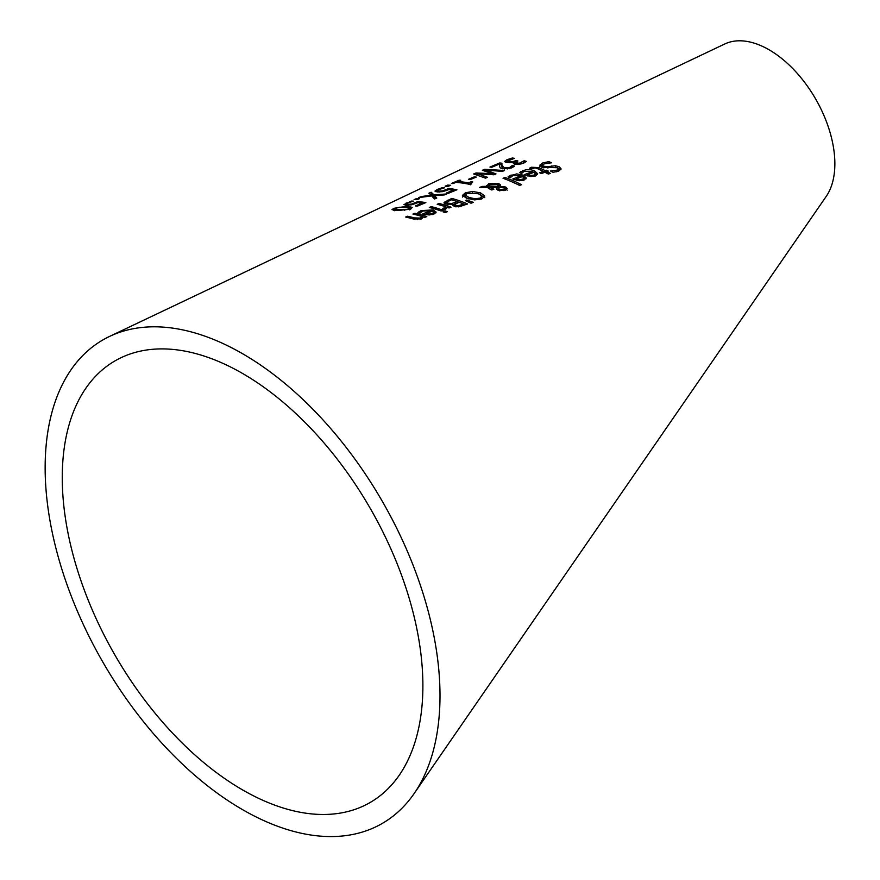 <?xml version="1.0" encoding="UTF-8"?>
<svg xmlns="http://www.w3.org/2000/svg" width="880" height="880" viewBox="0 0 880 880"><rect width="100%" height="100%" fill="white"/><g stroke="black" fill="none" stroke-linecap="round" stroke-linejoin="round"><path stroke-width="1.32" d="M414.106 793.584L826.232 196.383A93.071 53.735 -120 0 0 825.33 118.855A93.071 53.735 -120 0 0 766.612 48.411A93.071 53.735 -120 0 0 724.713 44L109.56 336.424A279.202 161.205 60 0 1 235.257 349.646A279.202 161.205 60 0 1 411.4 560.978A279.202 161.205 60 0 1 414.106 793.595A279.202 161.205 60 0 1 192.016 772.871A279.202 161.205 60 0 1 45.144 467.709A279.202 161.205 60 0 1 109.56 336.424M555.511 165.715L559.383 166.859L561.132 168.949L558.591 171.248L552.871 172.304A168.795 97.46 -120 0 0 550.418 170.973A168.795 97.46 -120 0 0 550.363 170.94L556.633 170.269L558.316 169.059L557.414 167.75L541.706 167.189L539.792 165.176L542.476 163.031L548.889 161.612A165.935 95.799 60 0 1 551.529 162.8L544.445 163.746L542.52 165.198L543.565 166.232L547.932 166.65L555.511 165.715L555.511 167.123M546.942 171.545A169.576 97.9 60 0 1 548.218 172.216A169.576 97.9 60 0 1 550.352 173.382L548.35 174.075A170.137 98.23 -120 0 0 546.612 173.129A170.137 98.23 -120 0 0 544.951 172.26L541.277 173.569A171.171 98.824 -120 0 0 539.627 172.744L543.301 171.413A170.137 98.23 -120 0 0 537.658 168.729L535.073 167.827L531.322 168.96A171.171 98.824 -120 0 0 529.529 168.223L531.41 167.255L538.725 167.585A169.576 97.9 60 0 1 545.292 170.698L546.634 170.214A169.191 97.68 60 0 1 548.284 171.061L546.942 171.545L546.942 173.096L548.625 173.987M410.377 209.231L397.111 210.562L391.941 209.66L393.932 208.307L407.198 206.239L412.214 207.361L410.377 209.231M434.027 194.843L446.787 193.941L444.378 194.931L434.434 195.58L436.777 198.077L434.511 199.012L431.673 195.899L418.715 197.626L421.124 196.581L431.266 195.195L428.879 193.215L431.145 192.236L434.027 194.843L434.434 196.46M419.639 198.583L417.109 199.672A196.438 113.421 -120 0 0 414.084 199.639L416.625 198.539A195.723 113.003 60 0 1 419.639 198.583M448.14 186.362A187.66 108.35 -120 0 0 445.126 186.197L447.656 185.108A186.945 107.932 60 0 1 450.681 185.284L448.14 186.362M434.973 191.136L437.305 189.42L442.332 187.66A188.606 108.9 60 0 1 444.576 187.781L439.098 189.497L437.778 190.52L439.549 191.026L442.717 190.861L448.767 188.485A188.793 108.999 60 0 1 456.918 189.783L448.25 193.347A191.246 110.418 -120 0 0 446.391 193.006L453.024 190.267A189.376 109.329 -120 0 0 448.811 189.607L442.816 191.631L437.382 191.939L434.973 191.081M470.338 179.575A182.754 105.512 -120 0 0 468.424 179.311L474.397 176.803A181.071 104.544 60 0 1 476.311 177.089L470.338 179.575M455.84 182.38L453.035 183.579A185.878 107.316 -120 0 0 451.418 183.491L459.129 180.191A183.7 106.062 60 0 1 460.735 180.29L457.875 181.511A184.514 106.524 60 0 1 468.457 182.875L471.328 181.687A183.7 106.062 60 0 1 472.769 181.973L470.833 183.051L471.713 183.777L470.074 184.448A185.086 106.865 -120 0 0 455.84 182.38M499.532 164.01L499.455 166.353L499.532 164.01L491.777 167.266A174.988 101.024 -120 0 0 489.951 167.057L499.686 162.954A172.227 99.44 60 0 1 501.93 163.229L501.919 165.418L504.427 167.849L509.762 167.409L512.281 165.495A172.326 99.495 60 0 1 514.536 166.1L511.434 167.97L502.392 168.751L500.049 167.739L499.4 165.605M501.842 166.155L501.842 164.527L502.865 168.85M477.455 173.679L487.542 177.331L485.485 178.156L473.649 173.976L476.014 172.975L492.327 173.668L482.35 170.28L484.671 169.301L504.504 170.511L502.337 171.38L486.068 170.137L496.012 173.921L493.878 174.779L477.455 173.679L477.455 175.043M420.167 218.075L421.806 216.425A204.116 117.843 -120 0 0 412.951 214.071L414.942 213.257A203.555 117.524 60 0 1 426.8 216.59L424.798 217.371A204.116 117.843 -120 0 0 423.489 216.942L421.542 218.889L413.336 218.977A206.184 119.042 -120 0 0 405.647 217.041L407.638 216.227A205.623 118.712 60 0 1 414.392 217.91L420.167 218.075L420.167 219.307M519.167 163.328L524.15 160.732A168.96 97.548 60 0 1 526.383 161.381L523.237 163.295L519.013 164.351L514.69 164.12L513.238 163.119L514.074 162.096A170.643 98.527 -120 0 0 513.92 162.063L506.748 162.624L504.592 161.502L507.023 159.687L512.303 158.004A168.839 97.482 60 0 1 514.547 158.345L507.474 160.996L512.292 161.799L516.131 160.578A169.752 98.01 60 0 1 517.891 160.974L515.515 162.503L519.167 163.328L519.167 164.329M422.686 213.906L430.892 210.65L422.73 211.057L420.09 213.059A202.917 117.161 -120 0 0 417.912 212.52L420.959 210.65L433.059 209.891L436.161 212.124L433.906 214.071L429.154 214.962L423.775 214.225A202.983 117.194 -120 0 0 422.686 213.906M447.326 211.706L445.06 212.564A199.529 115.203 -120 0 0 442.992 211.783L445.258 210.914A198.891 114.829 60 0 1 447.326 211.706M441.155 211.013A199.496 115.181 -120 0 0 429.308 207.449L431.31 206.646A198.924 114.851 60 0 1 443.157 210.243L441.155 211.013M445.555 209.319L444.675 209.605A198.473 114.587 -120 0 0 442.607 208.879L445.588 206.778A197.263 113.894 -120 0 0 437.184 204.281L439.175 203.478A196.702 113.564 60 0 1 451.033 207.207L449.031 207.977A197.263 113.894 -120 0 0 447.26 207.35L445.555 209.319M467.621 203.951L458.645 206.833L454.091 206.327L452.925 204.248A195.316 112.772 -120 0 0 452.848 204.226L445.962 204.094L444.026 202.4L451.825 198.418A193.127 111.496 60 0 1 467.621 203.951M452.573 204.974L452.925 204.248L452.925 205.667M466.785 200.024L473.385 202.356L471.031 203.236L465.355 200.574L466.785 200.024L466.785 201.212M496.419 189.079L497.068 187.418L489.5 187.319L493.867 189.2L491.799 189.981A184.547 106.546 -120 0 0 490.765 189.563L487.157 187.341L479.468 187.484L482.185 186.417L486.607 186.34L488.807 183.59L498.41 183.348L500.379 184.844L500.104 186.296L505.747 187.044L507.177 188.617L505.219 190.3L497.948 190.245L496.309 188.628M486.607 187.341L486.497 185.713M462.418 195.47L465.366 192.819L472.604 191.466L480.568 192.885L484.77 196.075L481.822 198.913L474.595 199.892L466.609 198.242L462.396 195.272M521.554 184.701L519.552 185.427A178.629 103.136 -120 0 0 503.052 178.288L505.054 177.518A178.068 102.806 60 0 1 521.554 184.701M509.201 175.967L516.758 173.899L523.204 175.175L526.306 178.024L524.051 180.092L519.299 180.719L513.92 179.399A177.485 102.476 -120 0 0 512.831 178.948L521.037 175.868L512.875 175.626L510.235 177.727A177.419 102.432 -120 0 0 508.057 176.913L509.201 175.967L509.201 177.331M524.26 174.658L532.466 171.611L524.304 171.27L521.664 173.393A174.185 100.573 -120 0 0 519.486 172.535L525.745 169.741L531.036 169.796L534.633 170.918L537.735 173.866L535.48 175.945L530.728 176.539L525.349 175.142A174.251 100.606 -120 0 0 524.26 174.658M403.942 204.578L411.301 201.091A197.395 113.96 60 0 1 413.534 201.113L408.056 202.906L406.736 203.907L408.507 204.314L411.675 204.05L417.736 201.63A197.571 114.07 60 0 1 425.876 202.587L417.208 206.195A200.024 115.489 -120 0 0 415.349 205.942L421.982 203.159A198.154 114.4 -120 0 0 417.769 202.675L411.785 204.765L406.34 205.238L403.931 204.534M405.185 205.15L406.736 204.424M421.982 203.698L422.939 203.808M411.675 204.05L411.675 204.776M417.736 201.63L417.736 202.697M421.982 203.159L421.982 204.204M411.301 201.091L411.301 201.762M534.985 176.11L535.392 173.778L533.995 172.304L527.736 174.614L527.736 176.011M520.63 173.151L522.786 172.073M532.466 171.688L537.515 174.614M526.196 175.494L527.736 174.922M527.736 174.614L530.794 175.472L533.951 175.098L535.392 173.778M530.794 175.472L530.794 176.55M532.466 171.611L532.466 172.865M509.201 177.54L511.269 176.495M521.037 175.978L526.075 178.772M514.811 179.762L516.307 179.201M521.037 175.868L521.037 177.1M523.963 177.969L522.566 176.528L516.307 178.86L519.365 179.663L522.522 179.267L523.963 177.969L523.611 180.246M519.365 179.663L519.365 180.73M516.307 178.86L516.307 180.235M556.798 167.464L560.912 169.73M556.71 171.787L558.03 171.05L558.349 168.839M539.792 166.738L543.213 164.329M542.52 165.198L542.52 166.749L543.785 167.871M551.507 165.957L551.507 167.442M548.889 161.612L548.889 162.899M505.054 177.518L505.054 179.014M509.003 180.565L519.761 185.35M537.559 168.685L545.292 172.249L546.942 171.919M543.301 171.413L543.301 172.843M546.634 170.214L546.634 171.765M545.292 170.698L545.292 172.249M462.418 197.054L465.575 194.315M478.621 193.809L484.77 197.637M474.859 198.748L479.996 198.121L481.866 196.108L478.379 193.721L467.17 193.369L465.278 194.964L468.798 197.406L474.859 198.748L474.859 199.903M481.085 199.155L481.866 196.108M465.278 194.975L465.784 197.461L468.479 198.847M486.607 186.736L488.554 185.262M497.024 184.492L500.379 186.406M504.185 188.067L507.177 190.168M496.628 189.398L497.068 187.418M489.5 187.319L489.5 188.881L491.887 189.948M488.345 187.44L489.5 187.869M497.068 187.902L498.333 187.924L498.333 187.055M504.823 190.432L504.812 188.782L503.778 187.858L498.817 187.363L498.509 190.058L499.818 190.938M498.817 188.914L498.509 190.058L498.817 188.914M498.817 187.363L498.509 188.496L499.818 189.387L503.965 189.64L504.823 188.881M488.345 185.878L498.333 186.362L498.333 185.504L496.738 184.371L489.962 184.393L488.466 186.307L488.466 187.88M498.333 185.504L498.333 187.924M500.104 186.296L500.104 187.297M482.185 186.417L482.185 187.407M469.634 202.554L471.295 203.137M455.983 206.932L454.762 206.074L454.828 204.292L455.983 205.37L458.436 205.7L458.436 206.855M448.063 204.776L446.831 203.907L446.897 202.059L448.063 203.203L451.792 203.489L451.792 204.424M452.925 204.831L454.927 204.138M444.026 203.984L447.293 201.817M457.347 201.674L459.085 202.257L454.828 204.292M460.097 202.609L465.641 204.699M458.436 205.7L463.727 204.006A193.721 111.848 -120 0 0 459.107 202.246M463.727 204.006L463.727 205.414M451.792 203.489L457.347 201.63A193.721 111.848 -120 0 0 451.517 199.771L446.897 202.059M457.347 201.63L457.347 202.928M451.825 198.418L451.825 199.859M445.588 206.778L445.588 208.351L443.872 210.023M439.175 203.478L439.175 204.809M445.588 206.921L447.249 207.449M431.31 206.646L431.31 207.955M445.258 210.914L445.038 212.553M433.73 214.137L433.818 212.245L432.421 211.112L426.162 213.576L426.162 214.764M430.892 210.991L432.113 211.222M433.345 211.563L435.842 212.905M425.062 214.555L426.162 214.115M419.056 213.235L420.959 212.245M426.162 213.576L429.22 214.049L432.377 213.477L433.818 212.245M429.22 214.049L429.22 214.962M430.892 210.65L430.892 211.706M523.336 161.656L523.336 163.24L524.854 162.514M524.018 160.787L524.018 162.371M524.15 160.732L524.15 162.327M514.074 162.096L513.865 163.834M505.296 162.228L507.463 161.15M515.515 162.503L515.581 164.307M516.131 160.578L516.131 161.777M514.074 162.987L516.131 162.195M512.303 158.004L512.303 158.84M421.234 218.999L421.806 216.425M421.806 216.623L423.456 217.107M414.942 213.257L414.942 214.533M407.638 216.227L407.638 217.492M483.23 177.166L485.617 178.101M476.014 172.975L476.014 174.603M476.135 174.647L477.455 174.614M492.327 173.668L492.327 174.592M486.068 170.137L486.068 171.336M492.327 173.921L494.131 174.669M484.671 169.301L484.671 170.907M484.825 170.951L486.068 170.94M499.532 164.67L501.93 164.868M501.853 166.155L501.919 167.046M511.5 166.386L511.5 167.948L512.93 167.255M512.171 165.539L512.171 167.134M512.281 165.495L512.281 167.09M499.686 162.954L499.686 164.604M459.129 180.191L459.129 180.972M457.875 181.511L457.875 182.534M468.457 182.875L468.457 184.096M471.328 181.687L471.328 182.666M468.457 184.492L471.328 183.304M474.397 176.803L474.397 177.892M436.007 191.752L437.767 190.927M442.332 187.66L442.332 188.386M442.717 190.861L442.717 191.642M453.024 190.267L453.024 191.378M448.767 188.485L448.767 189.629M453.024 190.707L454.19 190.905M447.656 185.108L447.656 186.329M416.625 198.539L416.625 199.661M430.265 194.315L431.145 193.93L434.027 196.504M434.434 195.58L434.434 197.23L435.699 198.517M431.145 192.236L431.145 193.93M431.266 195.195L431.266 195.943M421.124 196.581L421.124 197.241M393.404 210.276L394.625 209.748M409.31 207.812L399.751 207.229L395.681 208.263L395.021 209.264L404.668 209.781L408.617 209L409.31 207.812L411.587 208.637M394.625 210.705L394.625 208.989L395.021 210.441M62.26 477.587A255.002 147.224 60 0 1 121.088 357.687A255.002 147.224 60 0 1 235.884 369.754A255.002 147.224 60 0 1 396.77 562.782A255.002 147.224 60 0 1 399.245 775.225A255.002 147.224 60 0 1 196.394 756.294A255.002 147.224 60 0 1 62.26 477.587M414.997 202.994L414.997 203.863M408.507 204.314L408.507 205.216M406.263 202.906L406.263 204.633M533.951 175.098L533.951 176.374M520.63 171.589L520.63 172.975M522.533 170.599L522.533 172.161M534.633 170.918L534.633 172.48M523.204 175.175L523.204 176.726M511.104 174.988L511.104 176.55M522.522 179.267L522.522 180.521M556.633 170.269L556.633 171.809M542.476 163.031L542.476 164.582M559.383 166.859L559.383 168.41M547.932 166.65L547.932 168.058M543.565 166.232L543.565 167.783M531.41 167.255L531.41 168.817M538.725 167.585L538.725 169.136M465.366 192.819L465.366 194.392M472.604 191.466L472.604 192.544M480.568 192.885L480.568 194.447M479.996 198.121L479.996 199.452M468.798 197.406L468.798 198.935M503.965 189.64L503.965 190.663M499.818 189.387L499.818 190.784M505.747 187.044L505.747 188.595M498.41 183.348L498.41 184.91M488.807 183.59L488.807 185.009M455.983 205.37L455.983 206.8M461.714 204.765L461.714 206.14M448.063 203.203L448.063 204.523M454.971 202.554L454.971 204.094M447.293 200.233L447.293 201.641M443.872 208.461L443.872 209.319M432.377 213.477L432.377 214.555M419.056 211.629L419.056 212.795M420.959 210.65L420.959 212.047M433.059 209.891L433.059 211.387M521.576 162.69L521.576 163.856M507.023 159.687L507.023 161.337M516.626 163.207L516.626 164.417M515.24 160.941L515.24 162.558M512.292 161.799L512.292 162.481M509.058 161.755L509.058 162.811M417.428 218.537L417.428 219.582M414.392 217.91L414.392 219.241M509.762 167.409L509.762 168.531M507.188 168.025L507.188 169.004M504.427 167.849L504.427 169.048M437.305 189.42L437.305 191.125M439.549 191.026L439.549 192.005M446.028 189.849L446.028 190.773M393.932 208.307L393.932 210.034M407.198 206.239L407.198 207.35M404.668 209.781L404.668 210.551M498.377 188.078L498.377 189.64M488.345 185.779L488.345 187.341M498.454 185.944L498.454 187.495M470.778 184.822L470.778 183.216M409.695 208.197L409.695 209.847"/></g></svg>
